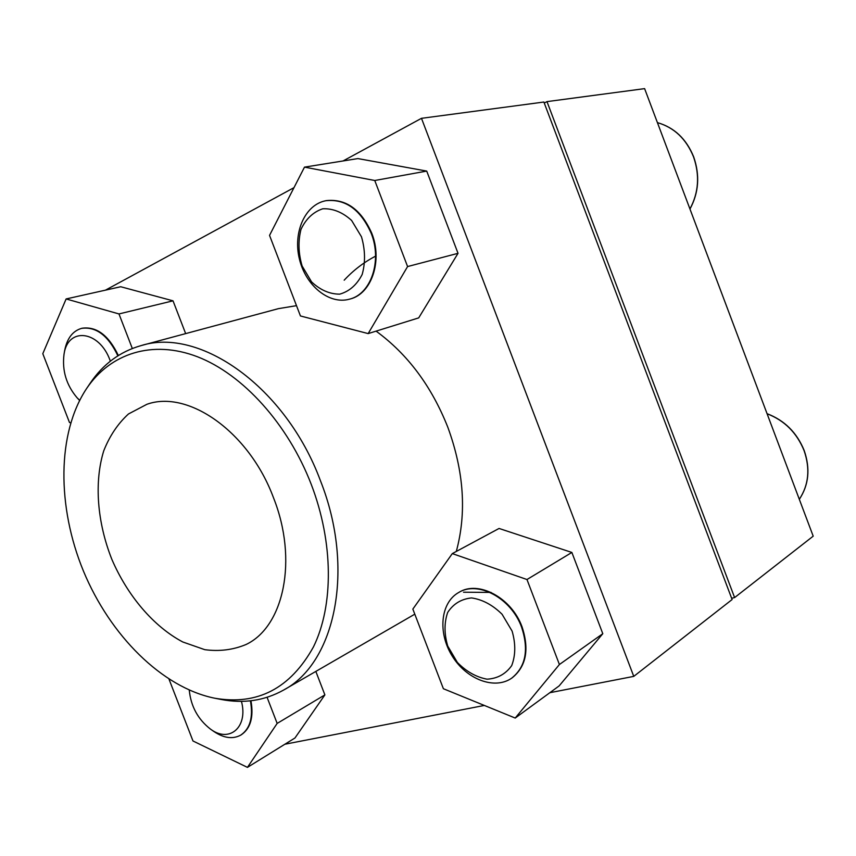 <?xml version="1.0" encoding="UTF-8"?>
<svg xmlns="http://www.w3.org/2000/svg" width="856" height="856" viewBox="0 0 856 856"><rect width="100%" height="100%" fill="white"/><g stroke="black" fill="none" stroke-linecap="round" stroke-linejoin="round"><path stroke-width="1.28" d="M544.255 103.03L546.984 101.618L644.611 88.628L813.2 536.166L734.609 597.584L731.623 598.248M375.549 256.158C363.789 262.311 353.335 270.325 344.187 280.19M463.556 592.213L491.055 592.405M546.984 101.618L734.609 597.584M343.053 160.96L421.484 118.321L543.881 102.035L732.115 599.532L633.761 676.379L549.862 692.697M421.484 118.321L633.761 676.379M484.346 705.44L284.866 744.239M105.47 290.152L293.993 187.646M315.875 671.521L324.884 694.89L294.956 738L247.438 767.372L192.985 740.986L169.017 679.183M499.059 528.462L571.872 552.452L602.795 633.707L559.139 685.902L515.216 718.045L443.387 688.727L412.849 609.087L452.31 553.597L499.059 528.462M357.904 158.585L426.716 171.082L458.024 253.323L418.702 317.886L368.166 333.594L300.445 315.96L269.544 235.389L304.49 167.134L357.904 158.585M70.663 422.885L69.475 422.468L42.8 353.689L66.126 298.947L120.717 286.739L173.019 300.83L185.656 333.605M214.685 698.207C257.389 705.59 290.312 688.502 313.446 646.922C333.712 605.716 333.605 542.672 311.263 484.41C288.001 423.966 242.815 374.34 197.597 356.813C152.282 339.393 110.296 353.421 86.638 388.474C56.86 433.222 56.924 506.773 83.46 571.123C110.103 635.42 161.998 687.539 214.685 698.207L220.923 699.416C243.532 703.825 264.397 700.722 283.518 690.107C335.306 663.036 355.422 568.898 320.465 480.783C285.786 387.008 199.78 326.896 141.101 345.599L278.446 308.642L296.497 305.667M376.094 331.133C407.659 354.191 431.585 386.249 447.849 427.315C463.963 471.474 466.777 512.851 456.302 551.446M414.796 614.169L283.518 690.107M141.101 345.599C120.054 351.581 103.084 364.121 90.19 383.21L86.638 388.474M273.492 497.753C249.128 431.916 188.224 389.405 146.89 404.3L128.486 413.962C117.925 423.581 109.675 435.865 103.747 450.812C93.999 482.388 97.21 522.428 111.858 559.375C127.587 595.883 153.577 626.506 182.777 641.979L204.777 649.672C219.457 651.619 233.249 649.875 246.164 644.45C283.871 626.528 298.166 559.717 273.492 497.753M66.126 298.947L118.973 313.938L173.019 300.83M118.973 313.938L132.316 348.488M81.866 328.297L82.144 328.223C96.61 326.254 108.691 335.349 118.353 355.507M110.36 361.157L110.103 360.462C99.275 330.106 67.613 326.778 64.007 354.384C62.007 370.637 66.372 385.093 77.072 397.751L79.683 400.287M117.871 355.818C108.209 335.552 96.107 326.404 81.588 328.362C72.707 330.972 67.078 338.313 64.703 350.393L64.007 354.384M304.49 167.134L374.757 180.498L426.716 171.082M374.757 180.498L407.584 266.558L458.024 253.323M407.584 266.558L368.166 333.594M326.19 200.657L326.457 200.604C346.006 198.624 361.093 209.463 371.707 233.121C382.9 260.845 371.461 294.004 350.018 299.022L349.751 299.097M361.478 236.802L351.613 220.452C342.571 212.234 332.941 208.34 322.723 208.789C313.168 212.031 305.924 218.901 300.98 229.387C298.016 241.221 298.402 253.43 302.115 266.002L311.563 281.87C320.208 290.024 329.592 294.122 339.704 294.154C349.355 291.425 356.856 284.845 362.184 274.444C365.512 262.439 365.266 249.888 361.478 236.802M371.172 233.239C360.547 209.57 345.471 198.72 325.922 200.7C304.971 204.563 292.773 232.554 299.429 259.111C305.731 285.744 329.218 304.918 349.483 299.172C370.937 294.154 382.365 260.984 371.172 233.239M452.31 553.597L526.975 579.523L571.872 552.452M526.975 579.523L559.407 664.513L602.795 633.707M559.407 664.513L515.216 718.045M458.72 592.491L458.955 592.352C478.247 580.015 511.62 597.691 522.096 626.977C529.479 649.586 526.151 666.535 512.134 677.845L511.909 678.005M512.113 631.118L502.076 614.255C492.671 604.978 482.495 599.532 471.56 597.927C461.245 599.007 453.284 603.855 447.677 612.457C444.136 622.676 444.157 633.889 447.742 646.098L457.361 662.426C466.349 671.575 476.246 677.16 487.053 679.183C497.464 678.573 505.682 674.057 511.706 665.604C515.633 655.3 515.761 643.808 512.113 631.118M521.636 627.277C511.16 597.98 477.776 580.282 458.474 592.62C440.423 602.892 437.705 632.852 452.139 655.931C466.274 679.204 494.458 690.203 511.685 678.166C525.702 666.856 529.019 649.897 521.636 627.277M267.083 697.33L277.162 723.416L324.884 694.89M277.162 723.416L247.438 767.372M250.969 700.764C253.804 717.178 250.541 728.542 241.189 734.855L240.943 734.994M189.262 690.107C190.867 706.307 197.918 719.297 210.426 729.077C229.29 743.404 248.368 727.247 241.446 701.353M210.426 729.077L213.786 731.431C223.748 738.161 232.714 739.402 240.697 735.144C250.102 728.788 253.344 717.349 250.423 700.818M689.936 208.95C698.699 192.632 699.898 175.277 693.542 156.883C686.223 138.929 674.186 127.512 657.419 122.622C674.271 127.469 686.362 138.897 693.681 156.883C700.048 175.298 698.806 192.686 689.968 209.035M799.311 499.305C808.749 484.978 810.343 468.746 804.073 450.598C796.786 432.729 784.46 420.457 767.094 413.769M767.051 413.673C784.503 420.317 796.883 432.59 804.18 450.481C810.45 468.649 808.834 484.935 799.322 499.326M77.072 397.751L79.597 400.448M82.144 328.223L81.588 328.362M326.457 200.604L325.922 200.7M350.018 299.022L349.483 299.172"/></g></svg>
